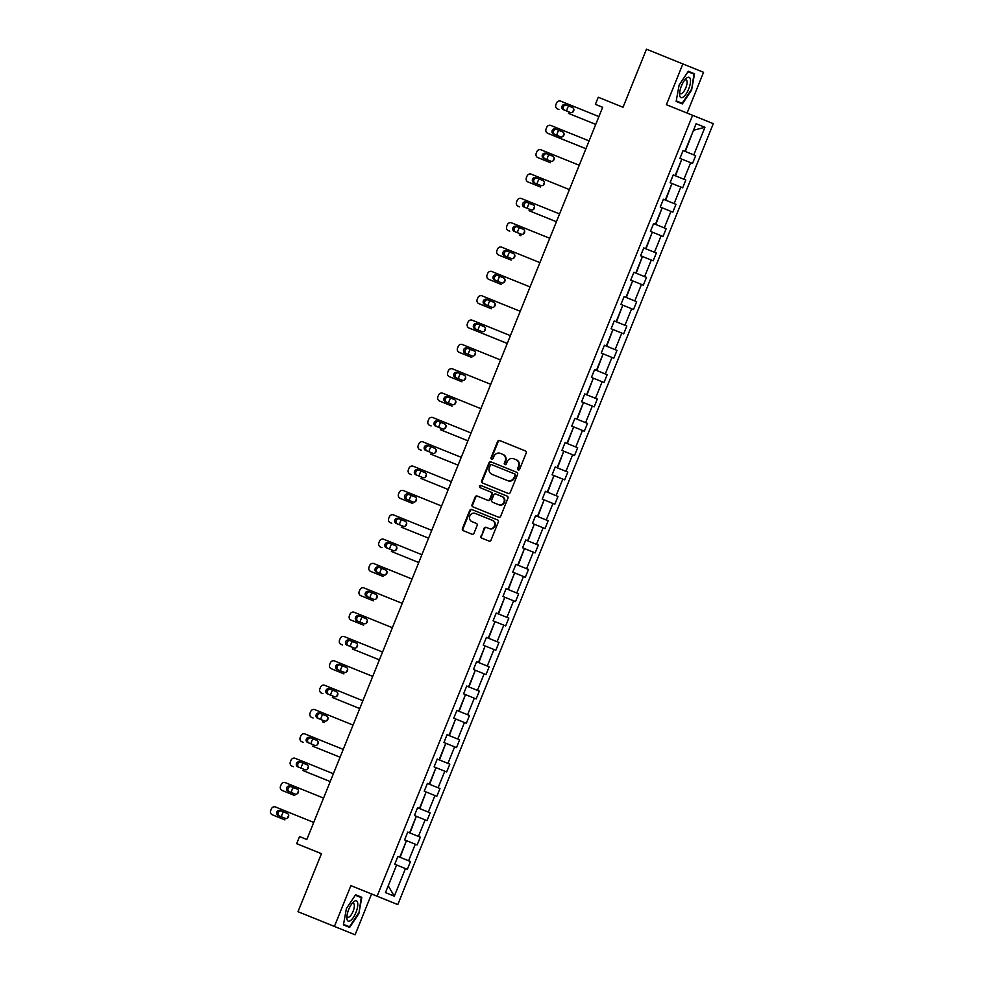<?xml version="1.0" encoding="UTF-8"?>
<svg xmlns="http://www.w3.org/2000/svg" width="984" height="984" viewBox="0 0 984 984"><rect width="100%" height="100%" fill="white"/><g stroke="black" fill="none" stroke-linecap="round" stroke-linejoin="round"><path stroke-width="1.48" d="M518.187 469.971A1.156 1.082 -67.9 0 0 519.626 469.307L526.206 453.034A1.648 1.538 -67.9 0 0 525.394 450.93L499.651 440.537A1.648 1.538 -67.9 0 0 497.609 441.484L491.028 457.757A1.156 1.082 -67.9 0 0 491.594 459.233A1.156 1.082 -67.9 0 0 493.033 458.569L493.882 456.465A5.289 4.932 -67.9 0 1 500.438 453.415L502.578 454.276A5.289 4.932 -67.9 0 0 502.578 454.276A5.289 4.932 -67.9 0 1 505.173 461.029L504.325 463.132A1.156 1.082 -67.9 0 0 504.89 464.608A1.156 1.082 -67.9 0 0 506.329 463.931L507.178 461.828A5.289 4.932 -67.9 0 1 513.734 458.778L515.874 459.639A5.289 4.932 -67.9 0 0 515.874 459.639A5.289 4.932 -67.9 0 1 518.47 466.391L517.621 468.495A1.156 1.082 -67.9 0 0 518.187 469.971L518.187 469.971M687.09 113.062L703.56 72.299L646.463 49.2L623.02 107.244L598.247 97.244L595.381 104.341L602.663 107.293M355.089 934.8L371.571 894.001L350.894 885.612L334.412 926.411L355.089 934.8L297.992 911.701L321.448 853.657L296.676 843.669L321.424 853.706M334.412 926.411L297.992 911.701M480.942 536.034A1.648 1.538 -67.9 0 0 481.754 538.137L488.974 541.052A1.648 1.538 -67.9 0 0 491.028 540.105L498.322 522.024A1.648 1.538 -67.9 0 0 497.523 519.921L471.779 509.527A1.648 1.538 -67.9 0 0 469.725 510.487L462.431 528.556A1.648 1.538 -67.9 0 0 463.23 530.659L471.963 534.189A1.648 1.538 -67.9 0 0 474.005 533.23L477.129 525.493A1.648 1.538 -67.9 0 0 476.33 523.39L472 521.643A4.416 4.12 -67.9 0 0 472 521.643A4.416 4.12 -67.9 0 1 469.823 515.997A4.416 4.12 -67.9 0 1 475.309 513.451L492.246 520.29A4.416 4.12 -67.9 0 0 492.246 520.29A4.416 4.12 -67.9 0 1 494.423 525.936A4.416 4.12 -67.9 0 1 488.937 528.482L486.121 527.338A1.648 1.538 -67.9 0 0 484.067 528.297L481.508 536.255A1.648 1.538 -67.9 0 0 482.258 538.346M296.676 843.669L299.542 836.56L306.823 839.5L602.663 107.281L595.381 104.341M350.894 885.612L377.118 896.19L692.625 115.288L713.302 123.689L397.794 904.591L377.118 896.19M682.884 63.899L666.402 104.71L692.625 115.288M508.224 493.427A1.648 1.538 -67.9 0 0 510.266 492.467L517.572 474.399A1.648 1.538 -67.9 0 0 516.76 472.295L491.016 461.902A1.648 1.538 -67.9 0 0 488.974 462.849L481.668 480.918A1.648 1.538 -67.9 0 0 482.48 483.033L508.224 493.427M516.76 472.295L491.582 462.123A1.648 1.538 -67.9 0 0 489.528 463.083L482.234 481.151A1.648 1.538 -67.9 0 0 482.984 483.242M507.953 498.212L500.647 516.28A1.648 1.538 -67.9 0 1 498.593 517.24L472.861 506.846A1.648 1.538 -67.9 0 1 472.049 504.743L475.174 497.006A1.648 1.538 -67.9 0 1 477.215 496.047L487.658 500.266A1.648 1.538 -67.9 0 0 489.712 499.306L491.779 494.177A1.648 1.538 -67.9 0 0 490.967 492.074L480.106 487.683A1.156 1.082 -67.9 0 1 479.54 486.207A1.156 1.082 -67.9 0 1 480.967 485.543L507.141 496.108A1.648 1.538 -67.9 0 1 507.953 498.212M406.453 840.644L400.144 857.335L397.893 856.424L410.476 861.517L407.327 869.315L405.457 868.564L394.301 896.178L385.47 892.586L396.626 864.973L394.756 864.21L397.905 856.412L399.775 857.175L406.453 840.631L404.584 839.881L407.733 832.07L420.316 837.175L418.434 836.412L425.125 819.881L426.994 820.644L430.143 812.833L428.274 812.083L434.953 795.539L436.822 796.302L439.983 788.504L438.101 787.741L444.793 771.198L446.662 771.96L449.811 764.162L447.941 763.399L454.62 746.856L456.49 747.619L459.651 739.82L457.769 739.058L464.46 722.514L466.33 723.277L469.479 715.479L467.609 714.716L474.288 698.185L476.158 698.935L479.319 691.137L477.437 690.374L484.128 673.843L485.998 674.606L489.146 666.795L487.277 666.045L493.956 649.501L495.825 650.264L498.986 642.454L497.104 641.703L503.796 625.16L505.665 625.922L508.814 618.124L506.944 617.362L513.623 600.818L515.493 601.581L518.654 593.783L516.772 593.02L523.463 576.476L525.333 577.239L528.482 569.441L526.612 568.678L533.291 552.147L535.161 552.897L538.322 545.099L536.452 544.337L543.131 527.805L545.001 528.556L548.149 520.757L546.28 519.995L552.959 503.464L554.828 504.226L557.989 496.416L556.12 495.665L562.799 479.122L564.668 479.884L567.817 472.086L565.948 471.324L572.626 454.78L574.496 455.543L577.657 447.745L575.788 446.982L582.466 430.438L584.336 431.201L587.485 423.403L585.615 422.64L592.294 406.097L594.164 406.859L597.325 399.061L595.455 398.299L602.134 381.767L604.004 382.518L607.153 374.719L605.283 373.957L611.962 357.426L613.832 358.188L616.993 350.378L615.123 349.615L621.802 333.084L623.672 333.847L626.82 326.036L624.951 325.286L631.63 308.742L633.511 309.505L636.66 301.707L634.791 300.944L641.47 284.401L643.339 285.163L646.488 277.365L644.618 276.602L651.297 260.059L653.179 260.822L656.328 253.023L654.458 252.261L661.137 235.73L663.007 236.48L666.156 228.682L664.286 227.919L670.965 211.388L672.847 212.138L675.996 204.34L674.126 203.577L680.805 187.046L682.675 187.809L685.823 179.998L683.954 179.248L690.633 162.704L692.515 163.467L695.663 155.656L693.794 154.906L704.95 127.28L693.462 130.269L685.319 151.475L683.081 150.577L679.932 158.363L681.814 159.125L675.122 175.656L673.253 174.894L670.104 182.704L671.974 183.454L665.295 199.998L663.425 199.235L660.264 207.046L662.146 207.796L655.455 224.34L653.585 223.577L650.436 231.375L652.306 232.138L645.627 248.681L643.757 247.919L640.596 255.717L642.478 256.48L635.787 273.023L633.917 272.26L630.769 280.059L632.638 280.821L625.959 297.353L624.09 296.602L620.929 304.4L622.811 305.163L616.119 321.694L614.25 320.944L611.101 328.742L612.971 329.505L606.292 346.036L604.422 345.273L601.261 353.084L603.143 353.834L596.452 370.378L594.582 369.615L591.433 377.413L593.303 378.176L586.624 394.719L584.754 393.957L581.593 401.755L583.475 402.517L576.784 419.061L574.914 418.298L571.765 426.097L573.635 426.859L566.956 443.403L565.087 442.64L561.926 450.438L563.807 451.201L557.116 467.732L555.247 466.982L552.098 474.78L553.967 475.543L547.288 492.074L545.419 491.311L542.258 499.122L544.127 499.872L537.448 516.416L535.579 515.653L532.43 523.463L534.3 524.214L527.621 540.757L525.751 539.995L522.59 547.793L524.46 548.555L517.781 565.099L515.911 564.336L512.762 572.135L514.632 572.897L507.953 589.441L506.083 588.678L502.922 596.476L504.792 597.239L498.113 613.77L496.243 613.02L493.095 620.818L494.964 621.581L488.285 638.112L486.416 637.361L483.255 645.16L485.124 645.922L478.445 662.453L476.576 661.691L473.427 669.501L475.297 670.252L468.618 686.795L466.748 686.033L463.587 693.831L465.457 694.593L458.778 711.137L456.908 710.374L453.759 718.172L455.629 718.935L448.95 735.479L447.068 734.716L443.919 742.514L445.789 743.277L439.11 759.82L437.24 759.058L434.092 766.856L435.961 767.618L429.282 784.15L427.4 783.399L424.252 791.197L426.121 791.96L419.442 808.491L417.573 807.729L414.424 815.539L416.293 816.289L409.615 832.833M684.962 151.315L683.093 150.564L684.962 151.315L696.119 123.701L704.95 127.28M420.316 837.175L417.154 844.973L415.285 844.223L408.606 860.754L410.476 861.517M400.144 857.335L408.606 860.754M406.822 840.791L415.285 844.223M397.905 856.424L399.775 857.175M416.293 816.302L409.971 832.993L407.733 832.095M409.971 832.993L418.434 836.412M416.65 816.462L425.125 819.881M426.121 791.972L419.811 808.651L417.56 807.753L419.442 808.491M419.811 808.651L428.274 812.083M426.49 792.12L434.953 795.539M435.961 767.631L429.639 784.309L427.4 783.412L429.282 784.15M429.639 784.309L438.101 787.741M436.318 767.778L444.793 771.198M445.789 743.289L439.479 759.98L437.228 759.07L449.811 764.162M439.479 759.98L447.941 763.399M446.158 743.437L454.62 746.856M437.24 759.058L439.11 759.82M455.629 718.947L449.307 735.638L447.068 734.728L448.95 735.479M449.307 735.638L457.769 739.058M455.986 719.095L464.46 722.514M465.457 694.606L459.147 711.297L456.896 710.386L458.778 711.137M459.147 711.297L467.609 714.716M465.826 694.753L474.288 698.185M475.297 670.264L468.974 686.955L466.736 686.045L468.618 686.795M468.974 686.955L477.437 690.374M475.653 670.411L484.128 673.843M485.124 645.934L478.814 662.613L476.576 661.715L489.146 666.795M478.814 662.613L487.277 666.045M485.493 646.082L493.956 649.501M476.576 661.703L478.445 662.453M494.964 621.593L488.642 638.272L486.403 637.374L488.285 638.112M488.642 638.272L497.104 641.703M495.333 621.74L503.796 625.16M504.792 597.251L498.482 613.942L496.243 613.032L498.113 613.77M498.482 613.942L506.944 617.362M505.161 597.399L513.623 600.818M514.632 572.909L508.31 589.601L506.071 588.69L507.953 589.441M508.31 589.601L516.772 593.02M515.001 573.057L523.463 576.476M524.46 548.568L518.15 565.259L515.911 564.349L517.781 565.099M518.15 565.259L526.612 568.678M524.829 548.715L533.291 552.147M534.3 524.226L527.977 540.917L525.739 540.007L527.621 540.757M527.977 540.917L536.452 544.337M534.669 524.374L543.131 527.805M544.127 499.884L537.817 516.575L535.579 515.678L537.448 516.416M537.817 516.575L546.28 519.995M544.496 500.044L552.959 503.464M553.967 475.555L547.645 492.234L545.407 491.336L547.288 492.074M547.645 492.234L556.12 495.665M554.336 475.702L562.799 479.122M563.795 451.213L557.485 467.892L555.247 466.994L557.116 467.732M557.485 467.892L565.948 471.324M564.164 451.361L572.626 454.78M573.635 426.872L567.313 443.563L565.074 442.652L577.657 447.745M567.313 443.563L575.788 446.982M574.004 427.019L582.466 430.438M565.074 442.64L566.956 443.403M583.463 402.53L577.153 419.221L574.914 418.311L576.784 419.061M577.153 419.221L585.615 422.64M583.832 402.677L592.294 406.097M593.303 378.188L586.981 394.879L584.742 393.969L586.624 394.719M586.981 394.879L595.455 398.299M593.672 378.336L602.134 381.767M603.13 353.846L596.821 370.538L594.582 369.627L596.452 370.378M596.821 370.538L605.283 373.957M603.5 353.994L611.962 357.426M612.971 329.517L606.648 346.196L604.41 345.298L616.993 350.378M606.648 346.196L615.123 349.615M613.339 329.665L621.802 333.084M604.41 345.286L606.292 346.036M622.798 305.175L616.488 321.854L614.25 320.956L616.119 321.694M616.488 321.854L624.951 325.286M623.167 305.323L631.63 308.742M632.638 280.834L626.316 297.525L624.077 296.615L625.959 297.353M626.316 297.525L634.791 300.944M633.007 280.981L641.47 284.401M642.466 256.492L636.156 273.183L633.917 272.273L635.787 273.023M636.156 273.183L644.618 276.602M642.835 256.639L651.297 260.059M652.306 232.15L645.984 248.841L643.745 247.931L645.627 248.681M645.984 248.841L654.458 252.261M652.675 232.298L661.137 235.73M662.134 207.808L655.824 224.5L653.585 223.589L655.455 224.34M655.824 224.5L664.286 227.919M662.503 207.956L670.965 211.388M671.974 183.467L665.651 200.158L663.413 199.26L665.295 199.998M665.651 200.158L674.126 203.577M672.343 183.627L680.805 187.046M681.801 159.137L675.491 175.816L673.253 174.918L675.122 175.656M675.491 175.816L683.954 179.248M682.17 159.285L690.633 162.704M685.319 151.475L693.794 154.906M371.571 894.001L397.794 904.591M388.114 886.055L396.626 864.985M396.983 865.133L405.457 868.564M394.301 896.178L388.483 886.203M683.081 150.577L695.663 155.656M673.24 174.918L685.823 179.998M663.413 199.26L675.996 204.34M653.573 223.602L666.156 228.682M643.745 247.943L656.328 253.023M633.905 272.285L646.488 277.365M624.077 296.627L636.66 301.707M614.237 320.956L626.82 326.036M594.57 369.64L607.153 374.719M584.742 393.981L597.325 399.061M574.902 418.323L587.485 423.403M555.234 467.006L567.817 472.086M545.407 491.336L557.989 496.416M535.567 515.678L548.149 520.757M525.739 540.019L538.322 545.099M515.899 564.361L528.482 569.441M506.071 588.703L518.654 593.783M496.231 613.044L508.814 618.124M486.403 637.374L498.986 642.454M466.736 686.057L479.319 691.137M456.896 710.399L469.479 715.479M447.068 734.74L459.651 739.82M427.4 783.424L439.983 788.504M417.56 807.753L430.143 812.833M682.367 103.923L691.567 90.134L694.544 73.812L688.308 71.279L679.12 85.079L676.143 101.401L682.367 103.923M361.829 897.31L355.593 894.776L346.405 908.576L343.428 924.899L349.652 927.42L358.853 913.632L361.829 897.31L355.593 894.788M518.482 470.044A1.156 1.082 -67.9 0 1 518.187 468.728L519.035 466.625A5.289 4.932 -67.9 0 0 516.452 459.872A5.289 4.932 -67.9 0 0 516.44 459.872L515.899 459.651M503.144 454.51L503.144 454.497A5.289 4.932 -67.9 0 0 503.144 454.497A5.289 4.932 -67.9 0 1 505.739 461.25L504.89 463.353A1.156 1.082 -67.9 0 0 505.186 464.669M525.444 450.943L500.216 440.758A1.648 1.538 -67.9 0 0 498.162 441.718L491.582 457.99A1.156 1.082 -67.9 0 0 491.889 459.307M514.89 475.272A1.156 1.082 -67.9 0 0 514.324 473.796L491.729 464.682A1.156 1.082 -67.9 0 0 490.29 465.346L489.392 467.56A5.289 4.932 -67.9 0 0 491.988 474.313L507.437 480.549A5.289 4.932 -67.9 0 0 513.992 477.498L515.444 475.506A1.156 1.082 -67.9 0 0 514.878 474.03L514.878 474.03M492.529 474.534A5.289 4.932 -67.9 0 0 492.541 474.534A5.289 4.932 -67.9 0 0 492.553 474.546L507.99 480.77A5.289 4.932 -67.9 0 0 514.546 477.72L513.992 477.498M515.444 475.506L514.546 477.72M491.533 492.295L491.533 492.295A1.648 1.538 -67.9 0 1 492.344 494.411L490.266 499.54A1.648 1.538 -67.9 0 1 488.224 500.487L477.781 496.28A1.648 1.538 -67.9 0 0 475.727 497.228L472.603 504.964A1.648 1.538 -67.9 0 0 473.365 507.055M507.191 496.12L481.533 485.764A1.156 1.082 -67.9 0 0 480.106 486.416A1.156 1.082 -67.9 0 0 480.623 487.892M498.494 504.632A4.416 4.12 -67.9 0 0 503.968 502.086A4.416 4.12 -67.9 0 0 501.803 496.453A4.416 4.12 -67.9 0 0 501.803 496.44L495.838 494.029A1.648 1.538 -67.9 0 0 493.784 494.989L491.705 500.118A1.648 1.538 -67.9 0 0 492.517 502.221L499.048 504.866A4.416 4.12 -67.9 0 0 504.534 502.32A4.416 4.12 -67.9 0 0 502.369 496.674A4.416 4.12 -67.9 0 0 502.357 496.674L501.815 496.453M493.07 502.455A1.648 1.538 -67.9 0 0 493.082 502.455L499.048 504.866M492.812 520.511L492.812 520.511A4.416 4.12 -67.9 0 1 494.977 526.157A4.416 4.12 -67.9 0 1 489.503 528.703L486.674 527.572A1.648 1.538 -67.9 0 0 484.632 528.519L481.508 536.255M472.541 521.864A4.416 4.12 -67.9 0 0 472.554 521.864L476.379 523.414M497.572 519.946L472.332 509.749A1.648 1.538 -67.9 0 0 470.291 510.708L462.984 528.777A1.648 1.538 -67.9 0 0 463.747 530.868M688.025 71.709L693.966 74.12L691.567 90.134M688.419 71.34L694.544 73.812M355.31 895.206L361.251 897.617L358.853 913.632M595.75 124.39L570.117 114.046A3.37 3.136 112.1 0 1 570.105 114.046L595.75 124.402M680.448 157.096L682.564 151.856M573.893 109.753A2.694 2.509 -67.9 0 0 572.995 111.93M568.887 106.087A3.37 3.136 -67.9 0 0 567.694 107.625L567.067 109.187A3.37 3.136 -67.9 0 0 566.846 111.069M568.408 113.332A3.37 3.136 -67.9 0 0 568.715 113.48L570.105 114.046M558.937 109.507L557.534 108.941L558.937 109.507A3.37 3.136 112.1 0 1 558.924 109.507L557.534 108.941A3.37 3.136 -67.9 0 1 555.886 104.648L556.514 103.086A3.37 3.136 -67.9 0 1 560.696 101.143L598.912 116.579M563.352 109.654L563.352 109.654A2.694 2.509 112.1 0 1 562.036 106.21A2.694 2.509 112.1 0 1 565.37 104.661L572.356 107.49A2.694 2.509 112.1 0 1 572.368 107.49A2.694 2.509 112.1 0 1 573.684 110.921A2.694 2.509 112.1 0 1 570.339 112.484L563.352 109.654M564.644 110.183A2.694 2.509 112.1 0 1 563.451 106.727A2.694 2.509 112.1 0 1 566.772 105.227L572.467 107.527M585.923 148.719L549.097 133.849A3.37 3.136 112.1 0 0 549.109 133.849L560.277 138.387A3.37 3.136 112.1 0 1 560.265 138.387L585.923 148.744M670.608 181.437L672.724 176.197M564.053 134.095A2.694 2.509 -67.9 0 0 563.168 136.272M559.047 130.429A3.37 3.136 -67.9 0 0 557.854 131.967L557.227 133.517A3.37 3.136 -67.9 0 0 557.005 135.411M539.257 158.19A3.37 3.136 112.1 0 0 539.269 158.19L549.047 162.163A3.37 3.136 -67.9 0 0 549.047 162.163L550.45 162.729A3.37 3.136 112.1 0 1 550.437 162.729A3.37 3.136 112.1 0 1 550.437 162.717L537.867 157.625A3.37 3.136 -67.9 0 1 536.218 153.332L536.846 151.77A3.37 3.136 -67.9 0 1 541.028 149.826L579.244 165.25M660.781 205.779L662.896 200.539M554.226 158.424A2.694 2.509 -67.9 0 0 553.328 160.613M549.22 154.771A3.37 3.136 -67.9 0 0 548.027 156.296L547.399 157.858A3.37 3.136 -67.9 0 0 547.178 159.752M548.74 162.016A3.37 3.136 -67.9 0 0 549.047 162.151L550.437 162.729M589.084 140.909L550.856 125.485A3.37 3.136 -67.9 0 0 546.686 127.428L546.058 128.99A3.37 3.136 -67.9 0 0 547.707 133.283L549.109 133.849M553.512 133.996L553.512 133.996A2.694 2.509 112.1 0 1 552.196 130.552A2.694 2.509 112.1 0 1 555.529 129.002L562.528 131.831A2.694 2.509 112.1 0 1 563.844 135.263A2.694 2.509 112.1 0 1 560.511 136.825L553.512 133.996M554.804 134.513A2.694 2.509 112.1 0 1 553.611 131.069A2.694 2.509 112.1 0 1 556.932 129.568L562.639 131.868M543.685 158.338L543.685 158.338A2.694 2.509 112.1 0 1 542.368 154.894A2.694 2.509 112.1 0 1 545.702 153.344L552.688 156.161A2.694 2.509 112.1 0 1 552.701 156.173A2.694 2.509 112.1 0 1 554.017 159.605A2.694 2.509 112.1 0 1 550.671 161.155L543.685 158.338M544.976 158.855A2.694 2.509 112.1 0 1 543.783 155.41A2.694 2.509 112.1 0 1 547.104 153.91L552.799 156.21M690.411 79.446A10.935 3.924 112 0 0 685.688 78.929A10.935 3.924 112 0 0 679.575 94.083A10.935 3.924 112 0 0 679.686 95.534A10.935 3.924 112 0 0 686.143 93.837A10.935 3.924 112 0 0 690.411 79.446M679.686 92.434A7.491 2.681 112 0 0 680.522 93.738A7.491 2.681 112 0 0 684.999 89.556A7.491 2.681 112 0 0 687.004 81.278A7.491 2.681 112 0 0 686.131 79.852A7.491 2.681 112 0 0 684.63 80.196M691.088 89.938L682.17 103.295L676.242 100.897M682.17 103.295L676.242 100.885M357.696 902.943A10.935 3.924 112 0 0 352.973 902.426A10.935 3.924 112 0 0 346.86 917.58A10.935 3.924 112 0 0 346.971 919.031A10.935 3.924 112 0 0 353.428 917.334A10.935 3.924 112 0 0 357.696 902.943M346.971 915.932A7.491 2.681 112 0 0 347.807 917.236A7.491 2.681 112 0 0 352.284 913.054A7.491 2.681 112 0 0 354.289 904.776A7.491 2.681 112 0 0 353.416 903.349A7.491 2.681 112 0 0 351.915 903.693M343.637 924.443L349.455 926.793L343.637 924.443M358.373 913.435L349.455 926.793M529.429 182.532L529.441 182.532A3.37 3.136 112.1 0 1 529.429 182.52A3.37 3.136 112.1 0 1 529.429 182.532L540.61 187.071A3.37 3.136 112.1 0 1 540.61 187.058A3.37 3.136 112.1 0 1 540.597 187.058L528.039 181.966A3.37 3.136 -67.9 0 1 526.391 177.661L527.018 176.111A3.37 3.136 -67.9 0 1 531.188 174.156L569.416 189.592M650.941 230.121L653.056 224.881M544.386 182.766A2.694 2.509 -67.9 0 0 543.5 184.955M539.38 179.1A3.37 3.136 -67.9 0 0 538.187 180.638L537.559 182.2A3.37 3.136 -67.9 0 0 537.338 184.082M533.845 182.68L533.845 182.68A2.694 2.509 112.1 0 1 532.529 179.236A2.694 2.509 112.1 0 1 535.862 177.686L542.861 180.502A2.694 2.509 112.1 0 1 544.177 183.947A2.694 2.509 112.1 0 1 540.843 185.496L533.845 182.68M535.136 183.196A2.694 2.509 112.1 0 1 533.943 179.752A2.694 2.509 112.1 0 1 537.264 178.252L542.971 180.552M530.782 211.4L556.415 221.757L530.782 211.4A3.37 3.136 112.1 0 1 530.77 211.4L529.38 210.834A3.37 3.136 -67.9 0 1 529.072 210.699M641.113 254.462L643.229 249.223M534.558 207.107A2.694 2.509 -67.9 0 0 533.66 209.285M529.552 203.442A3.37 3.136 -67.9 0 0 528.359 204.98L527.731 206.542A3.37 3.136 -67.9 0 0 527.51 208.423M518.199 206.308L519.601 206.874A3.37 3.136 112.1 0 1 519.589 206.861A3.37 3.136 112.1 0 1 519.601 206.861L518.199 206.308A3.37 3.136 -67.9 0 1 518.199 206.296A3.37 3.136 -67.9 0 1 516.551 202.003L517.178 200.441A3.37 3.136 -67.9 0 1 521.36 198.497L559.576 213.934M524.017 207.021A2.694 2.509 112.1 0 1 524.017 207.009A2.694 2.509 112.1 0 1 522.688 203.577A2.694 2.509 112.1 0 1 526.034 202.028L533.02 204.844A2.694 2.509 112.1 0 1 533.033 204.844A2.694 2.509 112.1 0 1 534.349 208.288A2.694 2.509 112.1 0 1 531.003 209.838L524.017 207.021M525.308 207.538A2.694 2.509 112.1 0 1 527.424 202.593L533.131 204.893M519.232 235.028A3.37 3.136 -67.9 0 0 519.54 235.176L520.942 235.742A3.37 3.136 112.1 0 1 520.93 235.742M631.273 278.804L633.389 273.564M524.718 231.449A2.694 2.509 -67.9 0 0 523.832 233.626M519.712 227.784A3.37 3.136 -67.9 0 0 518.519 229.321L517.891 230.883A3.37 3.136 -67.9 0 0 517.67 232.765M509.761 231.203L508.371 230.637A3.37 3.136 -67.9 0 1 506.723 226.345L507.35 224.782A3.37 3.136 -67.9 0 1 511.52 222.839L549.748 238.276M514.177 231.351L514.177 231.351A2.694 2.509 112.1 0 1 512.861 227.919A2.694 2.509 112.1 0 1 516.194 226.357L523.193 229.186A2.694 2.509 112.1 0 1 524.509 232.63A2.694 2.509 112.1 0 1 521.176 234.18L514.177 231.351M515.468 231.88A2.694 2.509 112.1 0 1 514.275 228.423A2.694 2.509 112.1 0 1 517.596 226.935L523.291 229.235M499.933 255.545L498.531 254.979L499.933 255.545A3.37 3.136 112.1 0 1 499.921 255.545L511.114 260.083A3.37 3.136 112.1 0 1 511.102 260.083L498.531 254.979A3.37 3.136 -67.9 0 1 496.883 250.686L497.51 249.124A3.37 3.136 -67.9 0 1 501.692 247.181L539.909 262.617M621.445 303.146L623.561 297.894M514.89 255.791A2.694 2.509 -67.9 0 0 513.992 257.968M509.884 252.125A3.37 3.136 -67.9 0 0 508.691 253.663L508.064 255.225A3.37 3.136 -67.9 0 0 507.842 257.107M509.404 259.37A3.37 3.136 -67.9 0 0 509.712 259.518L511.102 260.083M504.349 255.692L504.349 255.692A2.694 2.509 112.1 0 1 503.021 252.261A2.694 2.509 112.1 0 1 506.366 250.699L513.353 253.528A2.694 2.509 112.1 0 1 513.365 253.528A2.694 2.509 112.1 0 1 514.681 256.959A2.694 2.509 112.1 0 1 511.336 258.521L504.349 255.692M505.641 256.221A2.694 2.509 112.1 0 1 504.448 252.765A2.694 2.509 112.1 0 1 507.756 251.264L513.463 253.577M490.094 279.887L501.274 284.425A3.37 3.136 112.1 0 1 501.262 284.425L488.704 279.321A3.37 3.136 -67.9 0 0 488.704 279.321A3.37 3.136 -67.9 0 1 487.055 275.028L487.683 273.466A3.37 3.136 -67.9 0 1 491.852 271.522L530.081 286.947M611.605 327.475L613.721 322.235M505.05 280.132A2.694 2.509 -67.9 0 0 504.165 282.31M500.044 276.467A3.37 3.136 -67.9 0 0 498.851 278.005L498.224 279.567A3.37 3.136 -67.9 0 0 498.002 281.449M499.564 283.712A3.37 3.136 -67.9 0 0 499.872 283.859L501.274 284.425M494.509 280.034L494.509 280.034A2.694 2.509 112.1 0 1 493.193 276.59A2.694 2.509 112.1 0 1 496.526 275.04L503.525 277.869A2.694 2.509 112.1 0 1 504.841 281.301A2.694 2.509 112.1 0 1 501.508 282.863L494.509 280.034M495.801 280.551A2.694 2.509 112.1 0 1 494.608 277.107A2.694 2.509 112.1 0 1 497.929 275.606L503.623 277.906M480.266 304.228L478.864 303.662L480.266 304.228A3.37 3.136 112.1 0 1 480.253 304.228L491.447 308.767A3.37 3.136 112.1 0 1 491.434 308.767L478.864 303.662A3.37 3.136 -67.9 0 1 477.215 299.37L477.843 297.808A3.37 3.136 -67.9 0 1 482.025 295.864L520.241 311.288M601.778 351.817L603.893 346.577M495.223 304.462A2.694 2.509 -67.9 0 0 494.325 306.651M490.216 300.809A3.37 3.136 -67.9 0 0 489.023 302.346L488.396 303.896A3.37 3.136 -67.9 0 0 488.175 305.79M489.737 308.053A3.37 3.136 -67.9 0 0 490.044 308.201L491.434 308.767M484.682 304.376L484.682 304.376A2.694 2.509 112.1 0 1 483.353 300.932A2.694 2.509 112.1 0 1 486.699 299.382L493.685 302.211A2.694 2.509 112.1 0 1 493.697 302.211A2.694 2.509 112.1 0 1 495.013 305.643A2.694 2.509 112.1 0 1 491.668 307.192L484.682 304.376M485.973 304.892A2.694 2.509 112.1 0 1 488.089 299.948L493.796 302.248M507.252 343.453L480.204 332.543A3.37 3.136 -67.9 0 0 480.204 332.543L481.606 333.109A3.37 3.136 112.1 0 1 481.594 333.096L507.252 343.453M591.938 376.159L594.053 370.919M485.383 328.804A2.694 2.509 -67.9 0 0 484.497 330.993M480.377 325.151A3.37 3.136 -67.9 0 0 479.183 326.676L478.556 328.238A3.37 3.136 -67.9 0 0 478.335 330.12M479.897 332.395A3.37 3.136 -67.9 0 0 480.204 332.531L481.606 333.109M460.598 352.912L459.196 352.333L460.598 352.912A3.37 3.136 112.1 0 1 460.586 352.899L471.779 357.45A3.37 3.136 112.1 0 1 471.767 357.438L459.196 352.346A3.37 3.136 -67.9 0 0 459.196 352.346A3.37 3.136 -67.9 0 1 457.548 348.041L458.175 346.479A3.37 3.136 -67.9 0 1 462.357 344.535L500.573 359.972M582.11 400.5L584.225 395.261M475.555 353.145A2.694 2.509 -67.9 0 0 474.657 355.322M470.549 349.48A3.37 3.136 -67.9 0 0 469.356 351.017L468.728 352.579A3.37 3.136 -67.9 0 0 468.507 354.461M470.069 356.737A3.37 3.136 -67.9 0 0 470.377 356.872L471.767 357.438M450.758 377.241L449.356 376.675L450.758 377.241A3.37 3.136 112.1 0 1 450.758 377.241L461.939 381.78A3.37 3.136 112.1 0 1 461.927 381.78L449.368 376.675A3.37 3.136 -67.9 0 0 449.368 376.675A3.37 3.136 -67.9 0 1 447.72 372.382L448.347 370.82A3.37 3.136 -67.9 0 1 452.517 368.877L490.745 384.313M572.27 424.842L574.385 419.602M465.715 377.487A2.694 2.509 -67.9 0 0 464.829 379.664M460.709 373.822A3.37 3.136 -67.9 0 0 459.516 375.359L458.888 376.921A3.37 3.136 -67.9 0 0 458.667 378.803M460.229 381.066A3.37 3.136 -67.9 0 0 460.537 381.214L461.939 381.78M440.918 401.583A3.37 3.136 112.1 0 0 440.93 401.583L452.111 406.121A3.37 3.136 112.1 0 1 452.099 406.121L439.528 401.017A3.37 3.136 -67.9 0 1 437.88 396.724L438.507 395.162A3.37 3.136 -67.9 0 1 442.689 393.219L480.905 408.655M562.442 449.184L564.558 443.932M455.887 401.829A2.694 2.509 -67.9 0 0 454.989 404.006M450.881 398.163A3.37 3.136 -67.9 0 0 449.688 399.701L449.061 401.263A3.37 3.136 -67.9 0 0 448.839 403.145M450.401 405.408A3.37 3.136 -67.9 0 0 450.709 405.556L452.099 406.121M467.917 440.807L442.271 430.463A3.37 3.136 112.1 0 1 442.259 430.463L467.904 440.82M552.602 473.513L554.718 468.273M446.047 426.17A2.694 2.509 -67.9 0 0 445.162 428.347M441.041 422.505A3.37 3.136 -67.9 0 0 439.848 424.043L439.221 425.605A3.37 3.136 -67.9 0 0 438.999 427.487M440.561 429.75A3.37 3.136 -67.9 0 0 440.869 429.897L442.271 430.463M458.077 465.149L432.443 454.805A3.37 3.136 112.1 0 1 432.431 454.805L431.041 454.239A3.37 3.136 -67.9 0 1 430.734 454.091M458.077 465.161L432.443 454.805M542.774 497.855L544.89 492.615M436.219 450.512A2.694 2.509 -67.9 0 0 435.322 452.689M431.213 446.847A3.37 3.136 -67.9 0 0 430.02 448.384L429.393 449.946A3.37 3.136 -67.9 0 0 429.172 451.828M448.249 489.466L422.603 479.147A3.37 3.136 112.1 0 1 422.591 479.134M448.237 489.491L421.201 478.581A3.37 3.136 -67.9 0 1 420.894 478.433M532.934 522.197L535.05 516.957M426.379 474.841A2.694 2.509 -67.9 0 0 425.494 477.031M421.373 471.188A3.37 3.136 -67.9 0 0 420.18 472.726L419.553 474.276A3.37 3.136 -67.9 0 0 419.332 476.17M401.595 498.949L400.193 498.384L401.595 498.949A3.37 3.136 112.1 0 1 401.583 498.937L412.763 503.488A3.37 3.136 112.1 0 1 412.763 503.476L400.193 498.384A3.37 3.136 -67.9 0 1 398.545 494.079L399.172 492.529A3.37 3.136 -67.9 0 1 403.354 490.573L441.57 506.01M523.107 546.538L525.222 541.298M416.552 499.183A2.694 2.509 -67.9 0 0 415.654 501.373M411.546 495.518A3.37 3.136 -67.9 0 0 410.353 497.055L409.725 498.617A3.37 3.136 -67.9 0 0 409.504 500.499M428.581 538.174L402.936 527.818A3.37 3.136 112.1 0 1 402.923 527.818L428.569 538.174M513.267 570.88L515.382 565.64M406.712 523.525A2.694 2.509 -67.9 0 0 405.826 525.702M401.706 519.859A3.37 3.136 -67.9 0 0 400.513 521.397L399.885 522.959A3.37 3.136 -67.9 0 0 399.664 524.841M401.226 527.116A3.37 3.136 -67.9 0 0 401.534 527.252L402.936 527.818M418.741 562.516L391.706 551.593A3.37 3.136 -67.9 0 0 391.706 551.593L418.741 562.516M503.439 595.222L505.555 589.982M396.884 547.867A2.694 2.509 -67.9 0 0 395.986 550.044M391.878 544.201A3.37 3.136 -67.9 0 0 390.685 545.739L390.058 547.301A3.37 3.136 -67.9 0 0 389.836 549.183M391.398 551.446A3.37 3.136 -67.9 0 0 391.693 551.593L393.096 552.159M469.036 328.004L507.252 343.441L469.036 328.004A3.37 3.136 -67.9 0 1 469.024 328.004A3.37 3.136 -67.9 0 1 467.388 323.699L468.015 322.149A3.37 3.136 -67.9 0 1 472.185 320.206L510.413 335.63M474.841 328.717L474.841 328.717A2.694 2.509 112.1 0 1 473.525 325.273A2.694 2.509 112.1 0 1 476.859 323.724L483.857 326.54A2.694 2.509 112.1 0 1 483.857 326.553A2.694 2.509 112.1 0 1 485.173 329.984A2.694 2.509 112.1 0 1 481.84 331.534L474.841 328.717M476.133 329.234A2.694 2.509 112.1 0 1 474.94 325.79A2.694 2.509 112.1 0 1 478.261 324.289L483.956 326.59M465.014 353.059A2.694 2.509 112.1 0 1 465.014 353.047A2.694 2.509 112.1 0 1 463.685 349.615A2.694 2.509 112.1 0 1 467.031 348.065L474.017 350.882A2.694 2.509 112.1 0 1 474.03 350.882A2.694 2.509 112.1 0 1 475.346 354.326A2.694 2.509 112.1 0 1 472 355.876L465.014 353.059M466.305 353.576A2.694 2.509 112.1 0 1 468.421 348.631L474.128 350.931M455.174 377.389L455.174 377.389A2.694 2.509 112.1 0 1 453.858 373.957A2.694 2.509 112.1 0 1 457.191 372.407L464.19 375.224A2.694 2.509 112.1 0 1 465.506 378.668A2.694 2.509 112.1 0 1 462.173 380.218L455.174 377.389M456.465 377.918A2.694 2.509 112.1 0 1 455.272 374.461A2.694 2.509 112.1 0 1 458.593 372.973L464.288 375.273M445.346 401.73L445.346 401.73A2.694 2.509 112.1 0 1 444.018 398.299A2.694 2.509 112.1 0 1 447.363 396.737L454.35 399.566A2.694 2.509 112.1 0 1 454.362 399.566A2.694 2.509 112.1 0 1 455.678 403.009A2.694 2.509 112.1 0 1 452.332 404.559L445.346 401.73M446.638 402.259A2.694 2.509 112.1 0 1 445.444 398.803A2.694 2.509 112.1 0 1 448.753 397.302L454.46 399.615M431.09 425.924L429.701 425.359A3.37 3.136 -67.9 0 0 429.701 425.359A3.37 3.136 -67.9 0 1 428.04 421.066L428.68 419.504A3.37 3.136 -67.9 0 1 432.849 417.56L471.078 432.997M435.506 426.072L435.506 426.072A2.694 2.509 112.1 0 1 434.19 422.64A2.694 2.509 112.1 0 1 437.523 421.078L444.522 423.907A2.694 2.509 112.1 0 1 445.838 427.339A2.694 2.509 112.1 0 1 442.505 428.901L435.506 426.072M436.798 426.601A2.694 2.509 112.1 0 1 435.604 423.145A2.694 2.509 112.1 0 1 438.925 421.644L444.62 423.944M421.263 450.266L419.861 449.7L421.263 450.266A3.37 3.136 112.1 0 1 421.25 450.266L419.861 449.7A3.37 3.136 -67.9 0 1 418.212 445.408L418.84 443.846A3.37 3.136 -67.9 0 1 423.022 441.902L461.238 457.326M425.678 450.414L425.678 450.414A2.694 2.509 112.1 0 1 424.35 446.97A2.694 2.509 112.1 0 1 427.696 445.42L434.682 448.249A2.694 2.509 112.1 0 1 434.694 448.249A2.694 2.509 112.1 0 1 436.01 451.681A2.694 2.509 112.1 0 1 432.665 453.243L425.678 450.414M426.97 450.93A2.694 2.509 112.1 0 1 429.086 445.986L434.793 448.286M451.398 481.668L413.182 466.244A3.37 3.136 -67.9 0 0 409.012 468.187L408.372 469.749A3.37 3.136 -67.9 0 0 410.021 474.042A3.37 3.136 -67.9 0 0 410.033 474.042L411.423 474.608M415.838 474.755L415.838 474.755A2.694 2.509 112.1 0 1 414.522 471.311A2.694 2.509 112.1 0 1 417.856 469.762L424.854 472.578A2.694 2.509 112.1 0 1 424.854 472.591A2.694 2.509 112.1 0 1 426.17 476.022A2.694 2.509 112.1 0 1 422.837 477.572L415.838 474.755M417.13 475.272A2.694 2.509 112.1 0 1 415.937 471.828A2.694 2.509 112.1 0 1 419.258 470.327L424.953 472.627M406.011 499.097L406.011 499.097A2.694 2.509 112.1 0 1 404.682 495.653A2.694 2.509 112.1 0 1 408.028 494.103L415.014 496.92A2.694 2.509 112.1 0 1 415.027 496.92A2.694 2.509 112.1 0 1 416.343 500.364A2.694 2.509 112.1 0 1 412.997 501.914L406.011 499.097M407.302 499.614A2.694 2.509 112.1 0 1 409.418 494.669L415.125 496.969M390.365 522.725L391.755 523.291A3.37 3.136 112.1 0 1 391.755 523.279L390.365 522.725A3.37 3.136 -67.9 0 1 390.353 522.713A3.37 3.136 -67.9 0 1 388.705 518.42L389.344 516.858A3.37 3.136 -67.9 0 1 393.514 514.915L431.73 530.351M396.171 523.439A2.694 2.509 112.1 0 1 396.171 523.427A2.694 2.509 112.1 0 1 394.855 519.995A2.694 2.509 112.1 0 1 398.188 518.445L405.187 521.262A2.694 2.509 112.1 0 1 406.503 524.706A2.694 2.509 112.1 0 1 403.169 526.255L396.171 523.439M397.462 523.955A2.694 2.509 112.1 0 1 396.269 520.511A2.694 2.509 112.1 0 1 399.59 519.011L405.285 521.311M381.927 547.633L381.915 547.621A3.37 3.136 112.1 0 0 381.927 547.633L380.525 547.055A3.37 3.136 -67.9 0 1 378.877 542.762L379.504 541.2A3.37 3.136 -67.9 0 1 383.686 539.257L421.902 554.693M386.343 547.768A2.694 2.509 112.1 0 1 386.331 547.768A2.694 2.509 112.1 0 1 385.015 544.337A2.694 2.509 112.1 0 1 388.36 542.774L395.347 545.603A2.694 2.509 112.1 0 1 395.359 545.603A2.694 2.509 112.1 0 1 396.675 549.047A2.694 2.509 112.1 0 1 393.329 550.597L386.343 547.768M387.634 548.297A2.694 2.509 112.1 0 1 386.441 544.841A2.694 2.509 112.1 0 1 389.75 543.352L395.457 545.653M370.697 571.397L383.268 576.501A3.37 3.136 112.1 0 1 383.256 576.501L370.697 571.397A3.37 3.136 -67.9 0 1 370.685 571.397A3.37 3.136 -67.9 0 1 369.037 567.104L369.677 565.542A3.37 3.136 -67.9 0 1 373.846 563.598L412.062 579.035M493.599 619.563L495.715 614.311M387.044 572.208A2.694 2.509 -67.9 0 0 386.159 574.385M382.038 568.543A3.37 3.136 -67.9 0 0 380.845 570.08L380.218 571.643A3.37 3.136 -67.9 0 0 379.996 573.524M381.558 575.788A3.37 3.136 -67.9 0 0 381.866 575.935L383.268 576.501M376.503 572.11L376.503 572.11A2.694 2.509 112.1 0 1 375.187 568.678A2.694 2.509 112.1 0 1 378.52 567.116L385.519 569.945A2.694 2.509 112.1 0 1 386.835 573.377A2.694 2.509 112.1 0 1 383.502 574.939L376.503 572.11M377.794 572.639A2.694 2.509 112.1 0 1 376.601 569.183A2.694 2.509 112.1 0 1 379.922 567.682L385.617 569.994M362.247 596.304L360.857 595.738L362.247 596.304A3.37 3.136 112.1 0 1 362.247 596.304L372.038 600.277A3.37 3.136 -67.9 0 0 372.038 600.277L360.857 595.738A3.37 3.136 -67.9 0 1 359.209 591.446L359.837 589.883A3.37 3.136 -67.9 0 1 364.018 587.94L402.235 603.364M483.771 643.893L485.887 638.653M377.216 596.55A2.694 2.509 -67.9 0 0 376.318 598.727M372.21 592.885A3.37 3.136 -67.9 0 0 371.017 594.422L370.39 595.984A3.37 3.136 -67.9 0 0 370.168 597.866M371.731 600.129A3.37 3.136 -67.9 0 0 372.026 600.277L373.428 600.843M366.675 596.452A2.694 2.509 112.1 0 1 366.663 596.452A2.694 2.509 112.1 0 1 365.347 593.008A2.694 2.509 112.1 0 1 368.692 591.458L375.679 594.287A2.694 2.509 112.1 0 1 375.691 594.287A2.694 2.509 112.1 0 1 377.007 597.718A2.694 2.509 112.1 0 1 373.662 599.281L366.675 596.452M367.967 596.968A2.694 2.509 112.1 0 1 370.082 592.024L375.79 594.324M352.42 620.646L363.6 625.184A3.37 3.136 112.1 0 1 363.588 625.184L351.03 620.08A3.37 3.136 -67.9 0 0 351.03 620.08A3.37 3.136 -67.9 0 1 349.369 615.787L350.009 614.225A3.37 3.136 -67.9 0 1 354.178 612.282L392.395 627.706M473.931 668.234L476.047 662.995M367.376 620.879A2.694 2.509 -67.9 0 0 366.491 623.069M362.37 617.226A3.37 3.136 -67.9 0 0 361.177 618.764L360.55 620.314A3.37 3.136 -67.9 0 0 360.328 622.208M361.891 624.471A3.37 3.136 -67.9 0 0 362.198 624.619L363.6 625.184M356.835 620.793L356.835 620.793A2.694 2.509 112.1 0 1 355.519 617.349A2.694 2.509 112.1 0 1 358.853 615.799L365.851 618.629A2.694 2.509 112.1 0 1 367.167 622.06A2.694 2.509 112.1 0 1 363.834 623.61L356.835 620.793M358.127 621.31A2.694 2.509 112.1 0 1 356.934 617.866A2.694 2.509 112.1 0 1 360.255 616.365L365.95 618.665M379.406 659.87L353.76 649.526A3.37 3.136 112.1 0 1 353.76 649.514L379.406 659.87M464.104 692.576L466.219 687.336M357.549 645.221A2.694 2.509 -67.9 0 0 356.651 647.411M352.543 641.568A3.37 3.136 -67.9 0 0 351.349 643.093L350.722 644.655A3.37 3.136 -67.9 0 0 350.501 646.537M342.592 644.987L342.58 644.987A3.37 3.136 112.1 0 0 342.592 644.987L341.19 644.422A3.37 3.136 -67.9 0 1 339.541 640.117L340.169 638.567A3.37 3.136 -67.9 0 1 344.351 636.623L382.567 652.048M347.008 645.135A2.694 2.509 112.1 0 1 346.995 645.135A2.694 2.509 112.1 0 1 345.679 641.691A2.694 2.509 112.1 0 1 349.025 640.141L356.011 642.958A2.694 2.509 112.1 0 1 356.023 642.97A2.694 2.509 112.1 0 1 357.34 646.402A2.694 2.509 112.1 0 1 353.994 647.952L347.008 645.135M348.299 645.652A2.694 2.509 112.1 0 1 350.415 640.707L356.122 643.007M332.752 669.329L331.35 668.751L332.752 669.329A3.37 3.136 112.1 0 1 332.752 669.317L343.933 673.868A3.37 3.136 112.1 0 1 343.933 673.856A3.37 3.136 112.1 0 1 343.92 673.856L331.362 668.763A3.37 3.136 -67.9 0 0 331.362 668.763A3.37 3.136 -67.9 0 1 329.702 664.458L330.341 662.896A3.37 3.136 -67.9 0 1 334.511 660.953L372.727 676.389M454.264 716.918L456.379 711.678M347.709 669.563A2.694 2.509 -67.9 0 0 346.823 671.752M342.703 665.897A3.37 3.136 -67.9 0 0 341.509 667.435L340.882 668.997A3.37 3.136 -67.9 0 0 340.661 670.879M342.223 673.154A3.37 3.136 -67.9 0 0 342.53 673.29L343.933 673.856M337.168 669.477L337.168 669.477A2.694 2.509 112.1 0 1 335.851 666.033A2.694 2.509 112.1 0 1 339.185 664.483L346.183 667.3A2.694 2.509 112.1 0 1 347.5 670.744A2.694 2.509 112.1 0 1 344.166 672.293L337.168 669.477M338.459 669.993A2.694 2.509 112.1 0 1 337.266 666.549A2.694 2.509 112.1 0 1 340.587 665.049L346.282 667.349M359.738 708.554L332.703 697.631A3.37 3.136 -67.9 0 0 332.703 697.631L359.738 708.554M444.436 741.26L446.552 736.02M337.881 693.904A2.694 2.509 -67.9 0 0 336.983 696.082M332.875 690.239A3.37 3.136 -67.9 0 0 331.682 691.777L331.054 693.339A3.37 3.136 -67.9 0 0 330.833 695.221M332.395 697.484A3.37 3.136 -67.9 0 0 332.69 697.631L334.093 698.197M322.912 693.659L321.522 693.093L322.912 693.659A3.37 3.136 112.1 0 1 322.912 693.659L321.522 693.105A3.37 3.136 -67.9 0 0 321.522 693.105A3.37 3.136 -67.9 0 1 319.874 688.8L320.501 687.238A3.37 3.136 -67.9 0 1 324.683 685.294L362.899 700.731M327.34 693.806A2.694 2.509 112.1 0 1 327.328 693.806A2.694 2.509 112.1 0 1 326.012 690.374A2.694 2.509 112.1 0 1 329.357 688.825L336.344 691.641A2.694 2.509 112.1 0 1 336.356 691.641A2.694 2.509 112.1 0 1 337.672 695.085A2.694 2.509 112.1 0 1 334.326 696.635L327.34 693.806M328.631 694.335A2.694 2.509 112.1 0 1 327.438 690.879A2.694 2.509 112.1 0 1 330.747 689.39L336.454 691.691M322.555 721.826A3.37 3.136 -67.9 0 0 322.863 721.973L324.265 722.539A3.37 3.136 112.1 0 1 324.253 722.539M434.596 765.601L436.712 760.349M328.041 718.246A2.694 2.509 -67.9 0 0 327.155 720.423M323.035 714.581A3.37 3.136 -67.9 0 0 321.842 716.118L321.214 717.68A3.37 3.136 -67.9 0 0 320.993 719.562M313.084 718L311.694 717.434A3.37 3.136 -67.9 0 0 311.694 717.434A3.37 3.136 -67.9 0 1 310.034 713.142L310.673 711.58A3.37 3.136 -67.9 0 1 314.843 709.636L353.059 725.073M317.5 718.148L317.5 718.148A2.694 2.509 112.1 0 1 316.184 714.716A2.694 2.509 112.1 0 1 319.517 713.154L326.516 715.983A2.694 2.509 112.1 0 1 327.832 719.427A2.694 2.509 112.1 0 1 324.499 720.977L317.5 718.148M318.791 718.677A2.694 2.509 112.1 0 1 317.598 715.22A2.694 2.509 112.1 0 1 320.919 713.732L326.614 716.032M340.07 757.225L313.035 746.315A3.37 3.136 -67.9 0 0 313.035 746.315L340.07 757.237M424.768 789.931L426.884 784.691M318.213 742.588A2.694 2.509 -67.9 0 0 317.315 744.765M313.207 738.923A3.37 3.136 -67.9 0 0 312.014 740.46L311.375 742.022A3.37 3.136 -67.9 0 0 311.165 743.904M312.728 746.167A3.37 3.136 -67.9 0 0 313.023 746.315L314.425 746.881M303.244 742.342L301.854 741.776L303.244 742.342A3.37 3.136 112.1 0 1 303.244 742.342L301.854 741.776A3.37 3.136 -67.9 0 1 300.206 737.483L300.833 735.921A3.37 3.136 -67.9 0 1 305.015 733.978L343.231 749.414M307.672 742.489A2.694 2.509 112.1 0 1 307.66 742.489A2.694 2.509 112.1 0 1 306.344 739.058A2.694 2.509 112.1 0 1 309.689 737.496L316.676 740.325A2.694 2.509 112.1 0 1 316.688 740.325A2.694 2.509 112.1 0 1 318.004 743.756A2.694 2.509 112.1 0 1 314.659 745.319L307.672 742.489M308.964 743.018A2.694 2.509 112.1 0 1 307.771 739.562A2.694 2.509 112.1 0 1 311.079 738.061L316.786 740.374M330.243 781.554L304.597 771.222A3.37 3.136 112.1 0 1 304.585 771.222L330.23 781.579M414.928 814.272L417.044 809.033M308.373 766.93A2.694 2.509 -67.9 0 0 307.488 769.107M303.367 763.264A3.37 3.136 -67.9 0 0 302.174 764.802L301.547 766.364A3.37 3.136 -67.9 0 0 301.325 768.246M302.887 770.509A3.37 3.136 -67.9 0 0 303.195 770.656L304.597 771.222M333.392 773.744L295.175 758.32A3.37 3.136 -67.9 0 0 291.006 760.263L290.366 761.825A3.37 3.136 -67.9 0 0 292.014 766.118A3.37 3.136 -67.9 0 0 292.027 766.118L293.416 766.684M297.832 766.831L297.832 766.831A2.694 2.509 112.1 0 1 296.516 763.387A2.694 2.509 112.1 0 1 299.849 761.837L306.848 764.666A2.694 2.509 112.1 0 1 308.164 768.098A2.694 2.509 112.1 0 1 304.831 769.66L297.832 766.831M299.124 767.348A2.694 2.509 112.1 0 1 297.931 763.904A2.694 2.509 112.1 0 1 301.252 762.403L306.947 764.703M283.577 791.025L282.187 790.459L283.577 791.025A3.37 3.136 112.1 0 1 283.577 791.025L293.367 794.998A3.37 3.136 -67.9 0 0 293.367 794.998L294.757 795.564A3.37 3.136 112.1 0 1 294.757 795.552L282.187 790.459A3.37 3.136 -67.9 0 1 280.538 786.167L281.166 784.605A3.37 3.136 -67.9 0 1 285.348 782.661L323.564 798.086M405.101 838.614L407.216 833.374M298.546 791.259A2.694 2.509 -67.9 0 0 297.648 793.448M293.539 787.606A3.37 3.136 -67.9 0 0 292.346 789.143L291.707 790.693A3.37 3.136 -67.9 0 0 291.498 792.587M293.06 794.851A3.37 3.136 -67.9 0 0 293.355 794.998L294.757 795.564M288.005 791.173A2.694 2.509 112.1 0 1 287.992 791.173A2.694 2.509 112.1 0 1 286.676 787.729A2.694 2.509 112.1 0 1 290.022 786.179L297.008 788.996A2.694 2.509 112.1 0 1 297.02 789.008A2.694 2.509 112.1 0 1 298.337 792.44A2.694 2.509 112.1 0 1 294.991 793.99L288.005 791.173M289.296 791.689A2.694 2.509 112.1 0 1 291.412 786.745L297.119 789.045M272.359 814.801L284.93 819.906A3.37 3.136 112.1 0 1 284.917 819.893L272.359 814.801A3.37 3.136 -67.9 0 1 272.347 814.801A3.37 3.136 -67.9 0 1 270.698 810.496L271.338 808.946A3.37 3.136 -67.9 0 1 275.508 806.991L313.724 822.427M395.261 862.956L397.376 857.716M288.706 815.601A2.694 2.509 -67.9 0 0 287.82 817.79M283.7 811.935A3.37 3.136 -67.9 0 0 282.506 813.473L281.879 815.035A3.37 3.136 -67.9 0 0 281.658 816.917M278.164 815.515L278.164 815.515A2.694 2.509 112.1 0 1 276.848 812.071A2.694 2.509 112.1 0 1 280.182 810.521L287.18 813.337A2.694 2.509 112.1 0 1 288.497 816.781A2.694 2.509 112.1 0 1 285.163 818.331L278.164 815.515M279.456 816.031A2.694 2.509 112.1 0 1 278.263 812.587A2.694 2.509 112.1 0 1 281.584 811.087L287.279 813.387M565.37 104.661L566.772 105.227M555.529 129.002L556.932 129.568M539.269 158.19L537.867 157.625L539.269 158.19M545.702 153.344L547.104 153.91M535.862 177.686L537.264 178.252M526.034 202.028L527.424 202.593M516.194 226.357L517.596 226.935M506.366 250.699L507.756 251.264M496.526 275.04L497.929 275.606M486.699 299.382L488.089 299.948M476.859 323.724L478.261 324.289M467.031 348.065L468.421 348.631M457.191 372.407L458.593 372.973M440.93 401.583L439.528 401.017L440.93 401.583M447.363 396.737L448.753 397.302M437.523 421.078L438.925 421.644M427.696 445.42L429.086 445.986M417.856 469.762L419.258 470.327M408.028 494.103L409.418 494.669M398.188 518.445L399.59 519.011M388.36 542.774L389.75 543.352M378.52 567.116L379.922 567.682M368.692 591.458L370.082 592.024M358.853 615.799L360.255 616.365M349.025 640.141L350.415 640.707M339.185 664.483L340.587 665.049M329.357 688.825L330.747 689.39M319.517 713.154L320.919 713.732M309.689 737.496L311.079 738.061M299.849 761.837L301.252 762.403M290.022 786.179L291.412 786.745M280.182 810.521L281.584 811.087M558.875 137.821L560.277 138.387M539.207 186.493L540.61 187.058M519.601 206.861L518.199 206.296M411.373 502.91L412.763 503.476M470.426 328.57L469.024 328.004M391.755 523.291L390.353 522.713M372.087 571.962L370.685 571.397M352.358 648.948L353.76 649.526M283.527 819.328L284.917 819.893M273.749 815.367L272.347 814.801"/></g></svg>
